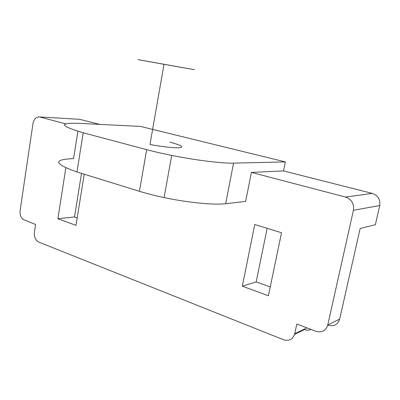 <?xml version="1.0" encoding="UTF-8"?>
<svg xmlns="http://www.w3.org/2000/svg" width="400" height="400" viewBox="0 0 400 400"><rect width="100%" height="100%" fill="white"/><g stroke="black" fill="none" stroke-linecap="round" stroke-linejoin="round"><path stroke-width="0.6" d="M285.385 161.925L233.555 163.12C221.985 163.475 196 160.305 171.69 155.415C162.45 153.56 154.11 151.645 146.675 149.67L83.22 132.77C59.755 125.835 58.395 122.695 79.145 123.345L140.505 126.425L285.385 161.925L283.53 170.935L372.335 193.42L345.505 197.045C351.575 199.305 354.215 203.72 353.425 210.28L327.76 325.015C325.795 330.83 321.81 332.915 315.81 331.265L296.83 324.035L294.73 333.73C292.885 339.365 289.125 341.36 283.45 339.715L38.895 242.145L37.295 241.15C34.98 238.885 34.025 235.905 34.425 232.21L35.595 224.495L23.075 219.455C20.715 217.3 19.73 214.335 20.115 210.56L32.985 123.495C33.8 119.43 35.72 117.235 38.745 116.9L79.65 119.31L99.65 124.375M294.57 334.36L304.57 329.545C306.835 330.38 308.99 330.35 311.04 329.45M345.505 197.045L251.415 172.415L283.53 170.935M83.22 132.77L76.97 171.98L139.425 191.295C146.74 193.555 154.965 195.645 164.1 197.575C188.13 202.68 213.985 205.15 225.67 203.695L245.645 201.425L251.415 172.415M65.85 123.845L39.85 117.04M84.225 174.225L75.985 225.365L57.875 218.74L65.84 167.92M281.53 232.74L268.4 295.74L242.315 286.2L254.765 224.52L281.53 232.74M77.185 217.915L74.51 216.955L81.5 173.385M57.875 218.74L74.51 216.955M372.335 193.42C378.025 195.48 380.495 199.52 379.75 205.54L375.335 224.77L360.165 228.45L339.675 319.05C337.755 324.675 333.87 326.71 328.015 325.145L327.69 325.31M270.24 286.925L256.175 281.895L267.15 228.325M39.29 116.935L79.65 119.31M76.97 171.98C53.905 163.84 52.77 159.385 73.565 158.63L77.89 131.275M163.995 64.32L194.475 69.705L137.97 59.62L163.995 64.32L149.975 144.52C164.555 147.125 174.665 148.175 180.305 147.68C183.905 146.79 180.405 144.95 169.8 142.16M242.315 286.2L256.175 281.895M306.92 327.88L294.73 333.73M146.675 149.67L139.425 191.295M233.555 163.12L225.67 203.695M327.76 325.015L339.675 319.05M379.75 205.54L353.425 210.28M171.69 155.415L164.1 197.575"/></g></svg>
